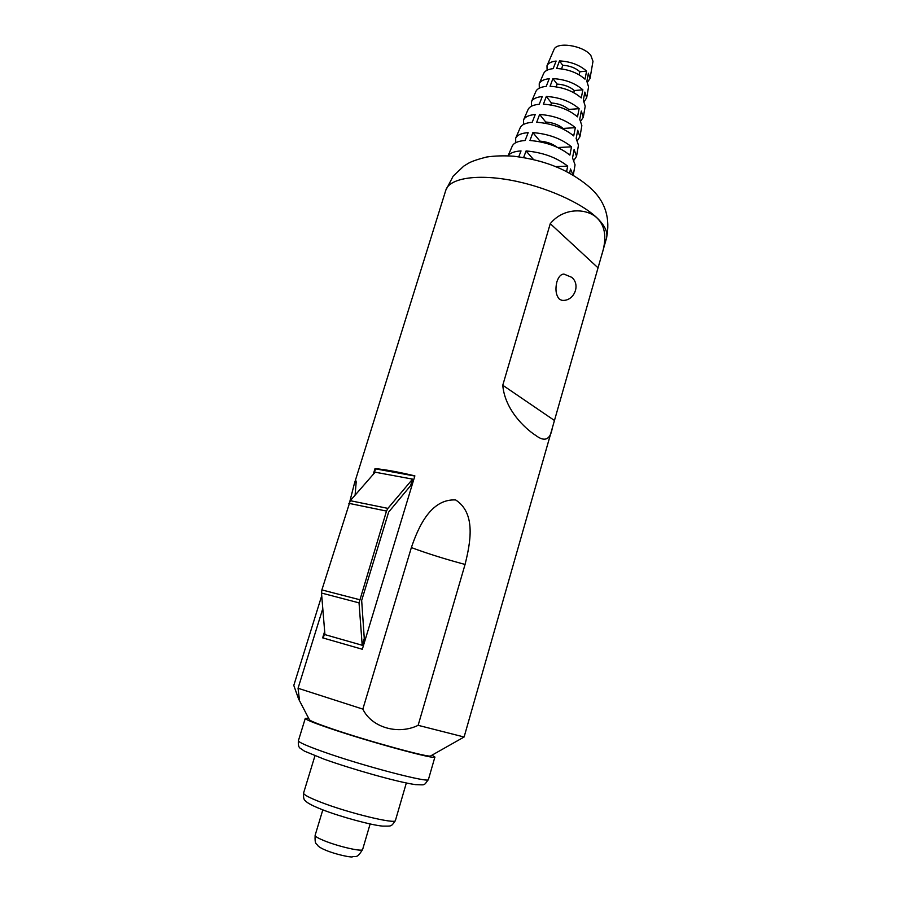 <?xml version="1.0" encoding="UTF-8"?>
<svg xmlns="http://www.w3.org/2000/svg" width="902" height="902" viewBox="0 0 902 902"><rect width="100%" height="100%" fill="white"/><g stroke="black" fill="none" stroke-linecap="round" stroke-linejoin="round"><path stroke-width="1.35" d="M308.687 718.364L305.282 718.375C305.316 719.458 313.355 722.739 329.422 728.218C369.076 741.827 437.323 760.352 434.899 757.026L432.058 755.143M321.732 595.715L293.793 685.43L298.607 699.005L309.397 719.728C310.243 720.923 317.797 723.956 332.083 728.839C368.23 741.23 430.626 758.255 430.716 755.899L464.102 737.002L601.454 255.886C606.911 239.346 605.682 226.977 597.801 218.769C588.589 208.633 564.505 206.276 550.265 223.662L502.764 385.244C504.827 409.756 525.043 428.54 535.664 435.373C544.346 441.969 549.803 440.007 552.035 429.487M322.792 608.613L298.055 688.26L362.841 709.107C371.601 727.497 398.12 735.175 418.133 725.321L464.102 737.002M585.003 79.173C577.63 72.724 568.181 69.172 556.658 68.507L559.488 60.896C570.515 61.494 579.558 64.91 586.604 71.123L585.003 79.173M581.271 97.935C573.12 90.967 562.724 87.077 550.073 86.265L552.926 78.587C565.08 79.331 575.07 83.074 582.884 89.817L581.271 97.935M577.505 116.843C568.576 109.39 557.21 105.162 543.421 104.181L546.296 96.435C559.601 97.337 570.538 101.419 579.129 108.668L577.505 116.843M573.706 135.909C563.976 127.983 551.652 123.427 536.724 122.255L539.621 114.441C554.053 115.524 565.971 119.932 575.352 127.667L573.706 135.909M569.872 155.133C559.341 146.744 546.037 141.873 529.948 140.498L532.879 132.605C548.461 133.891 561.348 138.626 571.53 146.823L569.872 155.133M523.622 157.557L526.08 150.938C542.812 152.438 556.681 157.5 567.685 166.137L566.591 171.617M547.108 70.209L546.984 65.778C548.19 63.196 551.235 61.618 556.128 61.043L553.163 68.642C548.066 69.217 544.887 70.841 543.635 73.502L539.227 83.717C540.523 80.954 543.85 79.286 549.228 78.711L546.229 86.378C540.648 86.953 537.197 88.655 535.867 91.485L531.425 101.768C532.8 98.848 536.408 97.1 542.271 96.537L539.249 104.271C533.183 104.824 529.451 106.605 528.042 109.593L523.566 119.932C525.02 116.865 528.91 115.05 535.247 114.509L532.203 122.311C525.652 122.841 521.638 124.668 520.172 127.802L515.673 138.209C517.184 135.007 521.345 133.146 528.166 132.639L525.099 140.509C518.064 141.005 513.779 142.877 512.246 146.124L508.063 155.809M539.295 88.159L539.227 83.717M531.458 106.222L531.425 101.768M523.588 124.408L523.566 119.932M515.696 142.719L515.673 138.209M508.142 155.809C510.07 152.957 514.365 151.333 521.029 150.927L518.74 156.813M573.266 175.247L575.059 164.852L572.544 157.895L574.112 149.529L576.536 156.35L578.464 145.177L576.164 138.536L577.72 130.226L579.93 136.732L581.858 125.626L579.76 119.312L581.305 111.07L583.312 117.237L585.218 106.199L583.335 100.246L584.857 92.072L586.661 97.856L588.555 86.896L586.864 81.327L588.386 73.209L589.998 78.598L592.986 61.325L590.81 55.36C583.29 45.382 556.478 41.334 553.929 49.689L546.984 65.778M324.675 631.355L322.657 637.861L362.322 649.26L414.875 475.873C398.537 471.983 385.244 469.547 375.018 468.589L373.214 474.418M349.897 501.185L354.373 483.596C355.377 480.383 355.986 479.853 356.177 482.029L355.106 495.153M362.841 709.107L411.368 547.582C418.28 527.23 430.75 498.648 455.657 499.945C476.493 513.441 470.213 543.511 465.071 564.438L418.133 725.321M569.681 173.229L570.47 168.978L573.198 175.202M576.536 156.35L574.044 160.116M579.93 136.732L577.46 140.475M583.312 117.237L580.832 120.947M586.661 97.856L584.169 101.531M589.998 78.598L587.461 82.229M298.607 699.005L299.385 699.478L298.055 688.26M597.846 267.68L550.265 223.662M554.358 420.422L502.764 385.244M539.576 161.176L543.951 162.484M533.556 159.609L526.08 150.938M555.553 166.622L567.685 166.137M539.824 141.727L539.994 141.14C546.691 141.682 552.374 143.711 557.053 147.206M539.994 141.14L532.879 132.605M557.774 147.533L571.53 146.823M545.349 123.247L545.721 122.007C552.723 122.548 558.53 124.69 563.119 128.434L575.352 127.667M545.721 122.007L539.621 114.441M550.829 104.948L551.415 102.986C558.417 103.482 564.19 105.624 568.745 109.435L579.129 108.668M568.373 110.698L568.745 109.435M551.415 102.986L546.296 96.435M556.252 86.829L557.075 84.078C564.066 84.517 569.827 86.682 574.348 90.55L582.884 89.817M573.728 92.624L574.348 90.55M557.075 84.078L552.926 78.587M561.63 68.89L562.701 65.282L559.488 60.896M562.701 65.282C569.692 65.677 575.42 67.842 579.907 71.777L586.604 71.123M579.028 74.753L579.907 71.777M414.819 476.042L375.536 468.848L374.15 473.347M324.799 632.933L323.232 638.018M362.198 645.257L364.273 638.436L361.668 600.473L388.649 512.088L410.602 485.637L412.575 479.12L375.142 472.197L350.269 500.7L321.879 589.908L321.507 593.042L324.934 634.625L362.198 645.257L359.041 602.863L321.507 593.042M412.575 479.12L387.905 508.378L386.496 511.073L359.041 602.863M561.845 300.31L559.488 299.272C555.97 295.416 555.102 289.643 556.85 281.965C558.518 276.79 560.886 274.163 563.942 274.084L571.676 277.297C581.147 284.874 573.864 301.843 561.845 300.31M323.874 840.574C338.058 846.482 362.841 852.142 362.627 849.481C356.358 859.471 356.29 855.333 352.22 856.9C350.404 857.43 336.04 854.521 325.847 850.282C321.845 848.624 319.15 847.068 317.775 845.614C316.455 843.077 314.685 845.219 315.125 835.32C315.001 836.368 317.921 838.116 323.874 840.574M320.424 802.07C348.104 812.928 396.395 824.631 395.437 820.437C390.994 827.134 391.569 826.006 382.606 826.108C371.872 825.24 340.742 816.919 322.048 809.568C308.157 804.088 306.387 801.833 305.282 800.649C303.861 799.995 303.298 797.458 303.579 793.05C303.41 794.617 309.025 797.616 320.424 802.07M322.352 751.445C361.961 765.697 430.626 783.669 428.439 779.463C423.512 786.059 425.688 784.841 415.461 784.627C397.094 782.023 352.423 769.282 324.145 759.191L304.459 751.14L300.411 748.367C298.709 747.521 298.043 744.962 298.404 740.7C298.325 742.12 306.308 745.706 322.352 751.445M597.823 218.679C582.151 202.973 544.977 186.387 510.295 180.118C475.579 173.793 449.207 178.562 445.802 190.243L453.21 176.07L463.775 166.115L468.262 163.352C471.396 161.481 477.462 159.383 486.46 157.049C494.803 155.809 503.88 155.539 513.678 156.215C530.444 158.29 545.27 162.112 558.146 167.704C566.264 170.963 581.756 179.543 592.321 189.758C605.659 202.792 610.383 218.915 606.505 238.151C608.038 232.581 605.152 226.086 597.823 218.679M411.368 547.582C427.695 553.648 445.599 559.263 465.071 564.438M387.905 508.378L350.269 500.7M386.496 511.073L348.848 503.327M359.424 599.65L321.879 589.908M362.627 849.481L370.136 823.966M395.437 820.437L406.328 783.004M428.439 779.463L434.899 757.026M298.404 740.7L305.282 718.375M303.579 793.05L314.967 755.763M315.125 835.32L322.815 809.861M445.802 190.243L354.373 483.596M606.505 238.151L601.454 255.886"/></g></svg>
